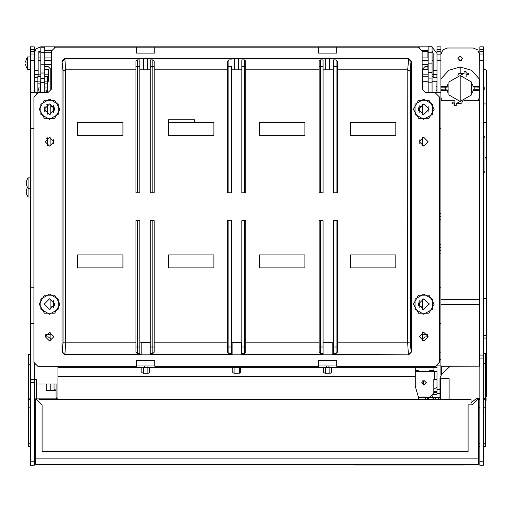 <?xml version="1.0" encoding="UTF-8"?>
<svg xmlns="http://www.w3.org/2000/svg" width="512" height="512" viewBox="0 0 512 512"><rect width="100%" height="100%" fill="white"/><g stroke="black" fill="none" stroke-linecap="round" stroke-linejoin="round"><path stroke-width="0.77" d="M53.491 307.738L53.491 300.57M53.485 112.851L53.485 105.677M51.437 69.235L50.848 69.235L48.218 66.598L44.736 66.598M51.437 88.582L50.848 88.582L50.848 84.307L51.437 84.307M50.848 104.096L50.848 114.426M50.854 298.989L50.854 309.318M422.15 84.301L422.47 75.283M422.47 71.75L422.15 69.229M419.834 105.683L419.834 112.813M419.84 300.563L419.84 307.75M422.47 69.152L425.107 66.592L427.923 66.592L427.923 67.021L427.923 64.422L427.923 69.619L422.726 69.619L422.726 81.312L428.186 81.312M437.018 77.677L433.12 77.677L433.12 74.426L437.018 74.426M434.419 93.018L434.419 92.358L440.915 92.358L440.915 46.88L437.018 46.88L437.018 92.358M439.366 323.648L440.915 323.648L440.915 128.742L439.366 128.742M485.664 401.498L486.074 400.896L486.074 397.645L485.619 397.645M33.952 323.648L30.317 323.648L30.317 465.28L34.214 465.28L34.214 362.624M34.214 92.358L34.214 46.88L30.317 46.88L30.317 92.358L36.813 92.358L36.813 94.061M437.018 370.682L437.024 394.586L433.504 394.586M422.477 309.325L422.477 298.989M422.47 114.394L422.47 104.102M422.47 89.446L422.47 69.229M422.477 339.36L422.566 338.81L425.075 336.896L428.147 336.896M328.877 365.92L328.909 367.693L331.514 367.693L331.514 372.557L330.214 373.222L325.011 373.222L323.712 372.557L323.712 367.693L326.304 367.693L326.349 365.92M146.989 365.92L147.021 367.693L149.6 367.693L149.6 372.557L148.301 373.222L143.104 373.222L141.805 372.557L141.805 367.693L147.034 367.693M235.341 366.266L235.341 367.693L147.078 367.693L147.066 365.92M326.272 365.92L326.259 367.693L237.978 367.693L237.946 366.266M232.755 367.693L232.755 372.557L234.061 373.222L234.061 367.693L232.755 367.693L235.354 367.693M240.557 367.693L239.258 367.693L239.258 373.222L240.557 372.557L240.557 367.693L238.035 367.693L238.029 366.266M30.317 354.509L28.499 354.509L28.499 398.816L30.317 398.816M33.952 287.264L30.317 287.264L30.317 128.742L33.952 128.742M440.915 287.264L439.366 287.264M483.405 465.28L483.405 46.88L479.898 46.88L479.898 465.28L483.405 465.28M440.006 397.971L422.272 397.971L422.272 397.645L440.006 397.645M485.619 397.043L486.4 396.39L486.374 298.419L483.405 298.419M40.838 74.816L38.112 74.816L38.112 76.365M47.661 81.312L48.506 81.312L48.506 74.816L44.736 74.816M44.736 52.723L51.437 52.723M483.405 446.438L485.619 446.438L485.619 399.661L483.795 399.661M449.107 399.661L449.107 378.611L440.006 378.611L440.006 377.971L441.664 374.17L450.214 366.195M483.795 398.752L485.619 398.752L485.619 353.664L483.405 353.664M34.214 399.661L35.642 399.661L35.642 464.627L478.47 464.627L478.47 399.661L479.898 399.661M30.317 399.661L28.499 399.661L28.499 446.438L30.317 446.438M353.862 464.627L353.862 464.954L464.307 464.954L464.307 464.627M483.405 414.797L483.795 414.797L483.795 398.554L483.405 398.554M440.915 375.034L440.915 323.648M440.915 366.144L479.379 366.144L479.379 100.371L465.344 100.371L462.413 101.254M483.405 90.47L484.186 90.016L484.186 86.899L483.405 86.445M437.018 86.368L436.109 86.899L436.109 90.016L437.018 90.547M323.072 342.56L332.166 342.56L332.166 354.829L408.698 354.829L411.296 352.237L411.296 61.184L408.698 58.592L64.621 58.586L62.022 61.184L62.022 352.23L64.614 354.829L332.166 354.829M323.072 354.829L323.072 220.685L319.174 220.685L319.174 352.23L320.474 353.53L323.072 353.53L320.474 353.53L319.174 352.23M337.363 347.034L337.363 220.685L333.466 220.685L333.466 353.53L336.064 353.53L336.064 347.034L337.363 347.034L337.363 352.23L336.064 353.53M329.568 58.906L329.568 69.818L325.67 69.818L325.67 58.874L408.39 58.906L410.982 61.491L411.29 61.184L408.704 58.592L407.667 69.818M336.064 59.885L333.466 59.885L333.466 192.749L337.363 192.749L337.363 61.184L336.064 59.885L336.064 66.381L333.466 66.381L333.466 62.938M238.611 58.906L238.611 69.818L234.714 69.818L234.714 58.874L325.67 58.906M323.072 62.938L323.072 66.381L323.072 59.885L320.474 59.885L320.474 66.381L319.174 66.381L319.174 62.515M319.174 61.184L320.474 59.885L319.174 61.184L319.174 192.749L320.474 192.749L320.474 66.381L323.072 66.381L323.072 192.749L320.474 192.749M241.856 66.381L241.856 192.749L245.76 192.749L245.76 61.184L244.461 59.885L244.461 66.381L241.856 66.381L241.856 59.885L244.461 59.885M147.654 58.906L147.654 69.818L143.757 69.818L143.757 58.874L234.714 58.906M231.462 66.381L231.462 192.749L228.864 192.749L228.864 66.381L227.565 66.381L227.565 61.184L228.864 59.885L228.864 66.381L231.462 66.381M150.253 66.381L150.253 192.749L154.15 192.749L154.15 61.184L152.851 59.885L152.851 66.381L150.253 66.381L150.253 59.885L152.851 59.885M135.962 66.381L135.962 192.749L139.859 192.749L139.859 59.885L137.261 59.885L137.261 66.381L135.962 66.381L135.962 61.184L137.261 59.885M141.158 354.829L141.158 342.56L150.253 342.56M137.261 220.685L135.962 220.685L135.962 352.23L137.261 353.53L137.261 220.685L139.859 220.685L139.859 353.53L137.261 353.53M152.851 220.685L152.851 353.53L154.15 352.23L154.15 220.685L150.253 220.685L150.253 354.829M232.115 354.829L232.115 342.56L241.21 342.56L241.21 354.829M227.565 347.034L228.864 347.034L228.864 220.685L227.565 220.685L227.565 352.23L228.864 353.53L227.565 352.23M231.462 347.034L228.864 347.034L228.864 353.53L231.462 353.53L231.462 220.685L228.864 220.685M319.174 347.034L320.474 347.034L320.474 353.53M245.76 347.034L245.76 220.685L241.856 220.685L241.856 353.53L244.461 353.53L244.461 347.034L245.76 347.034L245.76 352.23L244.461 353.53L245.76 352.23M194.432 122.387L194.432 119.789L168.442 119.789L168.442 135.379L213.92 135.379L213.92 122.387L168.442 122.387M30.317 177.862L28.077 177.862L28.077 197.024L30.317 197.024M26.816 180.218L26.362 182.278L26.816 182.278L26.362 182.278M30.317 188.256L28.077 188.256L26.784 185.914L26.362 183.834L26.816 183.834L26.816 182.278M26.816 188.986L26.362 191.046L26.816 191.046L26.362 191.046M28.077 197.024L26.784 194.688L26.362 192.608L26.816 192.608L26.816 191.046M30.317 56.947L27.539 56.947L27.539 69.293L30.317 69.293M26.048 59.962L25.6 62.144L26.048 62.144L25.6 62.144M27.539 69.293L26.01 66.304L25.6 64.096L26.048 64.096L26.048 62.144M418.515 397.062L429.875 397.062L433.773 393.165L433.773 379.52L437.018 379.52L437.018 382.765M437.018 371.334L415.322 371.334M418.669 107.789L419.834 109.51M419.84 303.891L418.669 305.062L418.669 305.69M45.171 336.902L48.256 336.902L50.758 338.816L50.854 339.501M54.656 108.339L53.485 109.51L54.656 108.339L54.656 107.75M54.656 305.658L54.656 305.069L53.491 303.898M44.736 92.358L44.736 47.066L40.838 47.066L40.838 92.358M44.736 76.378L44.998 92.358M47.661 92.358L47.661 76.384L44.998 76.384M47.661 145.696L47.661 137.773M47.661 105.293L47.661 104.282M44.998 106.49L44.998 108.474M40.838 76.365L37.92 76.365L37.92 92.358M38.112 74.938L37.92 76.365M40.582 92.358L40.838 76.378M47.206 114.048L47.206 104.832L47.859 105.485L47.859 114.317M45.062 106.387L45.062 112.141M432.083 92.358L432.083 46.72L428.186 46.72L428.186 92.358M413.376 304.154L418.573 313.158L428.966 313.158L434.17 304.154L428.966 295.155L418.573 295.155L413.376 304.154M413.376 109.261L418.573 118.266L428.966 118.266L434.17 109.261L428.966 100.262L418.573 100.262L413.376 109.261M39.149 304.154L44.352 313.158L54.746 313.158L59.942 304.154L54.746 295.155L44.352 295.155L39.149 304.154M39.149 109.261L44.352 118.266L54.746 118.266L59.942 109.261L54.746 100.262L44.352 100.262L39.149 109.261M460.723 75.046L460.147 75.462L471.405 81.965L471.405 94.957L460.147 101.453L448.896 94.957L448.896 81.965L460.147 75.597M419.386 336.653L423.77 341.037L428.16 336.653L423.77 332.269L419.386 336.653M45.158 336.64L49.549 341.024L53.933 336.64L49.549 332.256L45.158 336.64M45.158 141.734L49.549 146.118L53.933 141.734L49.549 137.35L45.158 141.734M419.386 141.747L423.77 146.131L428.16 141.747L423.77 137.363L419.386 141.747M34.214 53.376L36.115 48.781L40.71 46.88L432.083 46.867M54.874 109.261L49.549 103.936L44.218 109.261L49.549 114.592L54.874 109.261M440.915 54.483L442.822 49.888L447.418 47.981L473.146 47.981L477.734 49.888L479.642 54.483L479.898 78.65M462.618 58.381L460.282 56.038L457.939 58.381L460.282 60.717L462.618 58.381M429.069 109.248L423.763 103.942L418.464 109.248L423.763 114.554L429.069 109.248M429.101 109.261L423.77 103.936L418.445 109.261L423.77 114.592L429.101 109.261M440.915 78.982L448.826 70.253L460.147 67.021L471.475 70.253L479.379 78.982L479.379 86.362L472.973 86.362M418.445 304.154L423.77 309.485L429.101 304.154L423.77 298.829L418.445 304.154M54.874 304.154L49.549 298.829L44.218 304.154L49.549 309.485L54.874 304.154M426.374 382.765L424.026 380.416L421.677 382.765L424.026 385.114L426.374 382.765M54.752 305.293L54.752 303.014M54.752 110.413L54.752 108.115M53.485 143.661L53.485 139.808M50.368 64.422L51.437 65.062M50.848 88.582L50.848 89.709M50.848 84.307L50.848 69.165M50.854 145.92L50.854 137.549M50.854 340.826L50.854 332.454M418.573 305.331L418.573 302.976M418.573 110.336L418.573 108.166M419.84 143.686L419.84 139.808M422.15 64.864L422.95 64.422M422.15 51.507L427.923 51.61L427.923 57.926M422.726 74.816L428.186 74.816M432.083 74.816L433.12 74.816M422.15 64.422L427.923 64.422M433.12 60.525L432.083 60.525M428.186 60.525L422.15 60.525M433.12 74.426L433.12 53.376L432.083 51.296M433.12 57.926L432.083 57.926M428.186 57.926L422.15 57.926M432.794 52.115L432.083 51.706M432.083 51.68L432.499 51.686M432.083 81.312L437.018 81.312M440.915 92.358L440.915 128.742M436.934 74.426L436.934 77.677M436.934 81.312L436.934 86.419M436.934 90.502L436.934 92.358M433.773 391.667L437.018 391.667M433.773 392.576L437.018 392.576M432.634 395.917L432.736 396.819M432.986 397.19L434.029 397.645M427.706 397.645L428.109 397.062M424.102 397.062L424.506 397.645M419.61 397.645L420.256 397.062M441.568 374.266L441.562 370.675L440.915 370.675M432.736 395.808L432.736 397.19L440.006 397.184M433.773 391.213L437.018 391.206M437.018 386.976L435.725 388.224L433.773 388.224M428.659 371.334L429.222 370.682L433.901 370.682L433.894 367.693M419.379 371.334L418.822 370.682L415.322 370.688M423.507 385.056L423.507 381.402L422.816 380.755M441.562 366.195L441.562 370.675M479.898 231.373L479.379 231.373M418.566 399.661L418.566 397.645L422.272 397.645M43.827 399.661L43.827 398.816M425.715 399.661L425.715 397.971M437.018 364.71L437.018 367.693L328.966 367.693L328.954 365.92M440.006 393.421L437.018 393.421M418.566 397.638L415.322 386.419L415.322 367.693M144.384 365.92L144.371 367.693L57.99 367.693L57.99 376.531L415.322 376.531M57.99 399.661L57.99 376.531M422.477 332.467L422.477 340.762M422.47 145.933L422.47 137.562M422.477 334.957L425.075 334.266L427.45 334.266M328.941 367.693L326.304 367.693L328.941 367.693M234.061 373.222L239.258 373.222M144.467 365.92L144.429 367.693M235.418 366.266L235.386 367.693L237.99 367.693M57.99 367.693L57.99 366.266M36.55 384L57.99 384M36.55 398.816L36.55 379.322L34.605 379.322L34.605 398.816L57.99 398.816M57.344 398.816L56.045 397.517L56.045 384M56.045 390.63L46.298 390.63L46.298 384M30.317 128.742L30.317 92.358M30.317 323.648L30.317 287.264M33.952 96.922L33.952 362.368L37.85 366.266L136.608 366.266L136.608 360.288L154.803 360.288L154.803 366.266L318.522 366.266L318.522 360.288L336.71 360.288L336.71 366.266L435.469 366.266L439.366 362.368L439.366 96.922L435.469 93.018L426.048 93.018L422.15 89.12L422.15 51.053L418.246 47.155L336.71 47.155L336.71 53.133L318.522 53.133L318.522 47.155L154.803 47.155L154.803 53.133L136.608 53.133L136.608 47.155L55.334 47.155L51.437 51.053L51.437 89.12L47.539 93.018L37.85 93.018L33.952 96.922M48.198 92.358L36.813 92.358M54.093 47.552L54.093 48.39L54.931 47.552L54.093 47.552M318.522 53.133L318.522 47.155L336.71 47.155L336.71 53.133M136.608 53.133L136.608 47.155L154.803 47.155L154.803 53.133M154.803 360.288L154.803 365.92L136.608 365.92L136.608 360.288M336.71 360.288L336.71 365.92L318.522 365.92L318.522 360.288M434.419 92.358L425.382 92.358M418.65 47.552L419.226 47.552L419.226 48.128M437.018 54.157L440.915 54.157M433.12 70.528L437.018 70.528M428.186 50.778L421.875 50.778M51.712 50.778L44.736 50.778M40.838 50.778L38.112 53.376L38.112 70.528L34.214 70.528M432.083 47.072L437.018 53.376M479.379 173.69L479.814 173.53M484.966 157.696L486.33 157.696L486.33 158.995L484.966 158.995M483.405 122.618L486.323 122.618L486.33 157.696M479.898 126.515L479.379 126.515M433.638 397.971L433.638 399.661M427.667 397.971L427.667 399.661M438.707 399.661L438.707 397.971M435.59 399.661L435.59 397.971M486.374 298.419L486.33 158.995M486.323 122.618L486.304 70.253L485.658 69.6L483.405 69.6M486.387 358.842L485.619 358.842M486.317 103.904L483.405 103.904M38.112 74.816L38.112 74.426L34.214 74.426M38.112 74.426L38.112 70.528M38.112 57.926L40.838 57.926M44.736 57.926L51.437 57.926M38.112 60.525L40.838 60.525M44.736 60.525L51.437 60.525M38.438 52.115L40.838 51.654M38.733 51.686L39.392 51.674M37.92 81.312L34.214 81.312M34.214 77.677L37.92 77.677M51.437 64.422L44.736 64.422M48.506 74.816L48.506 69.619L44.736 69.619M30.317 54.022L34.214 54.022M40.838 114.291L40.838 104.237L49.549 99.213L58.253 104.237L58.253 114.291L49.549 119.315L40.838 114.291M479.898 54.022L483.405 54.022M479.379 123.738L479.898 97.882M458.528 59.93L460.32 60.64L461.645 60.275M479.379 300.781L479.898 300.595M479.898 257.101L479.379 257.101M479.898 270.093L479.379 270.093M479.898 259.699L479.379 259.699M479.898 272.691L479.379 272.691M479.898 299.891L479.379 300.096M483.475 279.27L483.475 274.074L483.731 279.27L483.405 279.27M479.898 279.27L479.379 279.27M479.898 274.074L479.379 274.074M479.443 274.074L479.443 279.27M483.405 335.456L486.381 335.45M478.47 407.782L479.898 407.782M483.795 407.782L485.619 407.782M471.053 404.858L471.053 399.661L38.982 399.661L38.982 400.077M478.208 399.661L478.208 398.752M479.898 398.752L476.128 398.752L471.053 402.835M440.006 378.611L440.006 399.661M479.379 353.664L479.898 353.664M35.642 399.661L36.941 399.661L42.138 404.858L42.138 451.635L468.077 451.635L468.077 404.858L471.974 404.858L477.171 399.661L478.47 399.661M479.898 446.438L478.47 446.438M28.499 407.782L30.317 407.782M34.214 407.782L35.642 407.782M34.214 391.021L34.605 391.021M34.605 392.32L34.214 392.32M34.214 398.816L34.605 398.816M35.642 446.438L34.214 446.438M327.872 464.627L304.486 464.627M479.379 254.406L479.898 254.406M479.379 244.794L479.898 244.794M479.898 173.613L479.379 173.094M479.379 135.968L479.898 135.45M483.405 135.354L484.966 137.741L484.966 171.328L483.405 173.709M479.379 195.315L479.898 195.315M479.898 191.091L479.379 191.091M415.066 114.291L415.066 104.237L423.77 99.213L432.48 104.237L432.48 114.291L423.77 119.315L415.066 114.291M460.147 100.371L460.147 75.43L460.147 101.581L456.25 103.533L456.25 105.613L454.304 105.613L454.093 99.955M440.915 100.371L454.304 100.371M460.147 67.021L460.147 73.645L460.147 67.021M440.915 359.379L439.366 359.379M479.379 366.144L440.915 366.195M473.075 89.76L479.379 89.76L479.379 87.162L473.062 86.995M440.915 89.76L447.238 89.92M465.997 73.376L466.125 72.723L468.333 73.536L468.333 74.701L465.997 74.81M457.875 75.667L458.573 73.715L463.866 73.478M466.202 76.96L465.997 71.309L464.045 71.309L464.045 73.389L460.147 75.334M440.915 86.362L447.322 86.381M447.546 85.299L447.75 84.563M447.546 91.622L447.75 92.358M472.755 91.622L472.544 92.358M477.978 100.371L479.379 97.939L479.379 90.56L472.973 90.534M472.755 85.299L472.544 84.563M479.379 85.99L479.898 85.99M479.379 90.925L479.898 90.925M474.829 87.162L474.829 89.76M442.323 100.371L440.915 97.939M447.328 90.56L440.915 90.56M447.219 87.162L440.915 87.162M445.466 89.76L445.466 87.162M454.304 103.539L454.17 104.192L451.962 103.386L451.962 102.214L454.304 102.106M459.578 101.869L460.128 101.594M462.419 101.254L461.728 103.2L456.429 103.443M429.062 303.52L429.062 304.787M418.47 304.691L418.47 303.616M415.066 309.184L415.066 299.13L423.77 294.099L432.48 299.13L432.48 309.184L423.77 314.208L415.066 309.184M40.838 309.184L40.838 299.13L49.549 294.099L58.253 299.13L58.253 309.184L49.549 314.208L40.838 309.184M63.066 70.554L63.066 342.867L65.651 342.867L65.651 70.554L63.066 70.554L62.022 61.184L64.621 58.586L143.757 58.906M337.363 342.867L410.253 342.867L411.296 352.23L408.698 354.829L332.166 354.515M64.621 354.829L64.928 354.515L62.336 351.923L62.029 352.237L64.614 354.822M63.066 342.867L62.336 351.923M62.336 61.491L64.928 58.906L65.651 70.554M410.253 342.867L410.253 70.554L410.982 61.491M410.982 351.923L408.39 354.515L407.667 342.867L407.821 69.818L337.363 69.818M135.962 69.818L65.677 69.818M143.757 69.818L139.859 69.837M150.253 69.837L147.654 69.818M227.565 69.837L154.15 69.837M234.714 69.818L231.462 69.837M241.856 69.837L238.611 69.818M319.174 69.837L245.76 69.837M325.67 69.818L323.072 69.837M333.466 69.837L329.568 69.818M336.064 192.749L336.064 66.381L337.363 66.381M244.461 192.749L244.461 66.381L245.76 66.381M231.462 59.885L228.864 59.885L227.565 61.184M227.565 66.381L227.565 192.749L228.864 192.749M152.851 192.749L152.851 66.381L154.15 66.381M137.261 192.749L137.261 66.381L139.859 66.381M141.158 354.515L64.928 354.515L65.651 342.867L135.962 342.867M323.072 347.034L320.474 347.034L320.474 220.685M244.461 220.685L244.461 347.034L241.856 347.034M152.851 353.53L150.253 353.53M336.064 220.685L336.064 347.034L333.466 347.034M77.491 267.917L77.491 254.925L122.97 254.925L122.97 267.917L77.491 267.917M168.442 267.917L168.442 254.925L213.92 254.925L213.92 267.917L168.442 267.917M259.398 267.917L259.398 254.925L304.877 254.925L304.877 267.917L259.398 267.917M350.355 267.917L350.355 254.925L395.834 254.925L395.834 267.917L350.355 267.917M77.491 135.379L77.491 122.387L122.97 122.387L122.97 135.379L77.491 135.379M259.398 135.379L259.398 122.387L304.877 122.387L304.877 135.379L259.398 135.379M350.355 135.379L350.355 122.387L395.834 122.387L395.834 135.379L350.355 135.379M26.362 183.834L26.816 183.834M26.362 192.608L26.816 192.608M25.6 64.096L26.048 64.096M56.819 399.661L56.819 398.816M53.709 399.661L53.709 398.816M51.757 398.816L51.757 399.661M45.779 398.816L45.779 399.661M50.784 384L50.784 390.63M56.045 389.747L54.918 390.074L54.029 389.466L54.029 384M45.856 334.266L48.256 334.266L50.854 334.957M44.736 111.558L44.736 106.97M40.582 76.378L37.92 76.384M47.661 76.384L44.736 76.365M46.285 92.358L47.661 87.418M37.92 87.418L39.296 92.358M46.592 138.496L47.661 138.496M428.186 112.186L428.186 106.31M50.848 87.667L51.437 87.667M53.485 106.579L50.848 106.579M433.12 76.813L432.083 76.813M428.186 76.813L422.726 76.813M440.915 365.875L437.018 365.875M437.018 389.523L440.006 389.523M419.84 306.829L422.477 306.829M422.47 106.573L419.834 106.573M422.47 88.582L422.15 88.582M422.15 87.661L422.47 87.661M427.635 336.896L427.635 334.579M325.382 373.222L325.382 367.693M329.843 373.222L329.843 367.693M147.93 373.222L147.93 367.693M143.475 373.222L143.475 367.693M35.84 364.25L34.214 364.25M30.317 461.811L34.214 461.811M34.214 382.624L30.317 382.63M30.317 379.603L34.214 379.603M440.915 253.146L439.366 253.146M439.366 250.387L440.915 250.387M440.915 247.475L439.366 247.475M439.366 244.717L440.915 244.717M440.915 221.958L439.366 221.958M439.366 219.206L440.915 219.206M440.915 216.288L439.366 216.288M439.366 213.536L440.915 213.536M440.915 60.653L437.018 60.653M437.018 51.558L440.915 51.558M485.421 399.661L485.421 398.752M432.992 399.661L432.992 397.971M428.314 397.971L428.314 399.661M485.619 356.243L486.387 356.243M440.915 49.478L437.018 49.478M48.506 76.813L47.661 76.813M34.214 49.478L30.317 49.478M30.317 51.424L34.214 51.424M34.214 60.525L30.317 60.525M483.405 49.478L479.898 49.478M479.898 51.424L483.405 51.424M483.405 60.525L479.898 60.525M479.898 355.046L483.405 355.046M483.405 358.074L479.898 358.074M479.898 461.811L483.405 461.811M486.381 338.048L483.405 338.054M485.619 411.027L483.795 411.027M479.898 411.027L478.47 411.027M485.619 363.405L483.405 363.405M479.898 363.405L479.379 363.405M440.704 399.661L440.704 378.611M35.642 458.131L478.47 458.131M478.47 443.187L479.898 443.187M483.405 443.187L485.619 443.187M35.642 411.027L34.214 411.027M30.317 411.027L28.499 411.027M30.317 364.25L28.499 364.25M34.605 392.058L34.214 392.058M28.499 443.187L30.317 443.187M34.214 443.187L35.642 443.187M355.162 464.627L355.162 464.954M463.008 464.954L463.008 464.627M479.379 246.65L479.898 246.65M479.898 250.995L479.379 250.995M440.915 299.629L479.379 299.629M439.366 352.883L440.915 352.883M479.379 304.493L440.915 304.493M332.166 342.867L333.466 342.867M245.76 342.867L319.174 342.867M241.21 342.867L241.856 342.867M231.462 342.867L232.115 342.867M154.15 342.867L227.565 342.867M139.859 342.867L141.158 342.867M410.253 70.554L407.821 70.566M135.962 347.034L139.859 347.034M232.115 354.515L150.253 354.515M323.072 354.515L241.21 354.515M150.253 347.034L154.15 347.034M434.419 379.52L434.419 371.334M51.104 399.661L51.104 398.816M46.426 398.816L46.426 399.661M50.854 306.835L53.491 306.835M45.69 334.547L45.69 336.902M40.838 47.245L44.736 47.245M44.736 52.646L40.838 52.646M40.838 64.256L44.736 64.256M44.736 73.018L40.838 73.018M40.838 78.458L44.736 78.458M44.736 82.579L40.838 82.579M44.998 81.83L47.661 81.83M47.661 83.846L44.998 83.846M44.998 87.066L47.661 87.066M37.92 87.066L40.582 87.066M40.582 83.846L37.92 83.846M37.92 81.83L40.582 81.83M432.083 52.256L428.186 52.256M428.186 63.859L432.083 63.859M432.083 72.627L428.186 72.627M428.186 78.074L432.083 78.074M432.083 82.202L428.186 82.202M28.077 177.862L26.784 180.198M27.514 187.443L26.784 188.966M27.539 56.947L26.01 59.936M46.586 104.832L47.206 104.832M44.736 108.474L45.062 108.474M479.898 226.15L479.379 226.15M479.898 230.765L479.379 230.765"/></g></svg>
